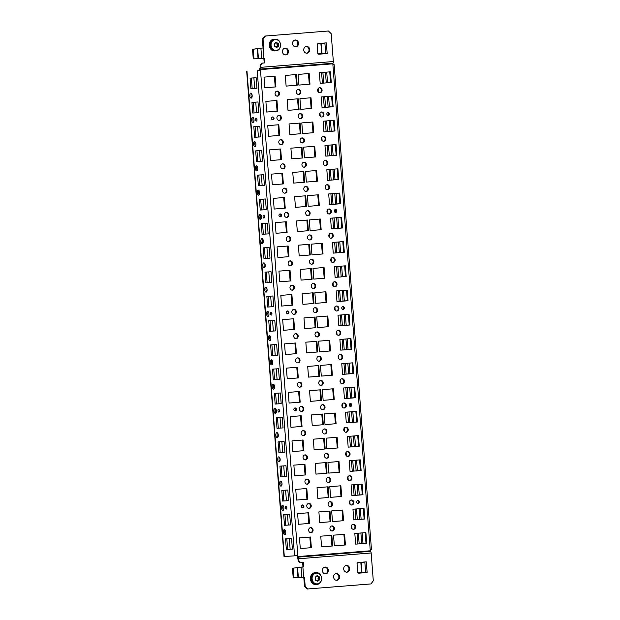 <?xml version="1.0" encoding="UTF-8"?>
<svg xmlns="http://www.w3.org/2000/svg" width="620" height="620" viewBox="0 0 620 620"><rect width="100%" height="100%" fill="white"/><g stroke="black" fill="none" stroke-linecap="round" stroke-linejoin="round"><path stroke-width="0.93" d="M318.029 576.701A0.488 0.426 -93.8 0 1 318.362 577.398L318.052 578.158A0.488 0.426 86.2 0 0 318.091 578.638L319.354 578.553A9.78 4.03 52.2 0 1 319.703 579.258L319.393 580.018L318.378 580.343A9.78 4.077 118.8 0 1 317.99 581.103L317.254 581.165A9.78 4.03 -127.8 0 0 316.897 580.46L315.704 580.312L315.278 579.615L315.704 580.312M318.091 578.638L318.517 579.336A0.488 0.426 -93.8 0 1 318.2 580.095L317.463 580.157A0.488 0.426 86.2 0 0 317.115 580.429L317.014 580.669M318.052 578.158L319.315 578.072L319.354 578.553L319.315 578.072A9.78 4.077 118.8 0 0 319.556 577.321L319.137 576.615M315.131 577.669L315.448 576.91L315.131 577.669A9.78 4.03 -127.8 0 1 315.627 578.367L315.665 578.847L315.627 578.367M276.977 43.183A0.488 0.426 -93.8 0 1 277.31 43.873L277.001 44.632A0.488 0.426 86.2 0 0 277.039 45.12L278.303 45.035A9.78 4.03 52.2 0 1 278.651 45.733L278.341 46.492L277.326 46.818A9.78 4.077 118.8 0 1 276.938 47.577L276.202 47.639A9.78 4.03 -127.8 0 0 275.846 46.934L274.652 46.787L274.226 46.089L274.652 46.787M277.039 45.12L277.466 45.818A0.488 0.426 -93.8 0 1 277.148 46.57L276.412 46.632A0.488 0.426 86.2 0 0 276.063 46.903L275.962 47.151M277.001 44.632L278.264 44.547L278.303 45.035L278.264 44.547A9.78 4.077 118.8 0 0 278.504 43.795L278.078 43.098L278.504 43.795L277.31 43.873M274.079 44.152L274.389 43.392L274.079 44.152A9.78 4.03 -127.8 0 1 274.575 44.842L274.613 45.33L274.575 44.842M351.959 528.604L351.695 525.163M350.091 504.347L349.827 500.914M348.223 480.097L347.96 476.664M346.355 455.847L346.092 452.414M344.495 431.597L344.224 428.157M342.628 407.348L342.364 403.907M340.76 383.098L340.496 379.657M338.892 358.841L338.629 355.407M337.024 334.591L336.761 331.158M335.164 310.341L334.901 306.908M333.297 286.091L333.033 282.65M331.429 261.841L331.165 258.401M329.561 237.592L329.298 234.151M327.701 213.334L327.43 209.901M325.833 189.084L325.57 185.651M323.966 164.835L323.702 161.401M322.098 140.585L321.834 137.144M320.23 116.335L319.966 112.894M318.37 92.085L318.106 88.644M364.142 519.01L359.848 519.296L359.034 508.741M358.445 484.383L359.259 494.946L362.274 494.745L357.98 495.047L357.167 484.491M356.578 460.133L357.391 470.696L360.406 470.495L356.113 470.797L355.299 460.234M354.71 435.883L355.524 446.446L358.546 446.245L354.245 446.547L353.431 435.984M352.842 411.634L353.656 422.197L356.678 421.988L352.385 422.298L351.571 411.734M354.81 397.753L350.517 398.048L349.703 387.485M352.943 373.504L348.649 373.79L347.836 363.235M347.247 338.877L348.06 349.44L351.075 349.238L346.781 349.541L345.968 338.985M345.379 314.627L346.192 325.19L349.215 324.988L344.914 325.291L344.108 314.728M343.519 290.377L344.325 300.94L347.347 300.739L343.054 301.041L342.24 290.478M341.651 266.127L342.465 276.69L345.479 276.481L341.186 276.791L340.372 266.228M343.62 252.247L339.318 252.542L338.505 241.978M341.752 227.997L337.451 228.284L336.637 217.728M336.055 193.37L336.862 203.934L339.884 203.732L335.591 204.034L334.777 193.479M334.188 169.12L335.002 179.684L338.016 179.482L333.723 179.785L332.909 169.221M332.32 144.871L333.134 155.434L336.149 155.233L331.855 155.535L331.041 144.971M330.452 120.621L331.266 131.184L334.281 130.975L329.987 131.285L329.173 120.722M332.421 106.741L328.12 107.035L327.313 96.472M356.818 501.317A2.526 1.209 -94.6 0 0 356.826 501.952A2.526 1.209 -94.6 0 0 357.004 502.936M349.354 404.31A2.526 1.209 -94.6 0 0 349.362 404.945A2.526 1.209 -94.6 0 0 349.541 405.937M341.891 307.311A2.526 1.209 -94.6 0 0 341.899 307.946A2.526 1.209 -94.6 0 0 342.077 308.93M334.428 210.304A2.526 1.209 -94.6 0 0 334.436 210.94A2.526 1.209 -94.6 0 0 334.614 211.924M326.965 113.297A2.526 1.209 -94.6 0 0 326.972 113.933A2.526 1.209 -94.6 0 0 327.143 114.925M366.009 543.26L361.708 543.554L360.902 532.991M330.553 82.491L326.26 82.778L325.446 72.222M332.886 64.767L334.157 64.689L332.894 64.798L332.901 63.395L260.524 69.177L260.516 70.572L257.222 70.82L294.547 555.838L297.833 555.59L298.181 557.109A1.945 0.93 85.4 0 1 298.778 558.752L371.155 552.978A1.945 0.93 -94.6 0 0 370.558 551.327L370.21 549.816L371.473 549.707L334.157 64.689M360.313 508.64L361.119 519.196L364.142 518.994M350.982 387.384L351.796 397.939L354.81 397.738M349.114 363.134L349.928 373.69L352.943 373.488M339.783 241.878L340.597 252.433L343.612 252.231M337.916 217.628L338.729 228.183L341.752 227.982M328.585 96.371L329.398 106.927L332.421 106.725M358.306 502.921A2.526 1.209 85.4 0 1 358.104 501.851A2.526 1.209 85.4 0 1 358.112 500.96M350.843 405.914A2.526 1.209 85.4 0 1 350.641 404.844A2.526 1.209 85.4 0 1 350.649 403.961M343.379 308.907A2.526 1.209 85.4 0 1 343.178 307.846A2.526 1.209 85.4 0 1 343.185 306.954M335.908 211.908A2.526 1.209 85.4 0 1 335.714 210.839A2.526 1.209 85.4 0 1 335.722 209.947M328.445 114.901A2.526 1.209 85.4 0 1 328.251 113.832A2.526 1.209 85.4 0 1 328.259 112.949M361.708 543.554L366.009 543.244M362.987 543.446L362.173 532.89M326.724 72.121L327.531 82.677L330.553 82.475M353.64 529.279A2.526 2.224 86.2 0 0 353.253 524.233A2.526 2.224 86.2 0 0 353.64 529.279M332.351 530.976A2.526 2.224 86.2 0 0 331.964 525.931A2.526 2.224 86.2 0 0 332.351 530.976M309.194 508.423A2.526 2.224 86.2 0 0 308.806 503.378A2.526 2.224 86.2 0 0 309.194 508.423M351.772 505.021A2.526 2.224 86.2 0 0 351.408 499.976A2.526 2.224 86.2 0 0 351.385 499.983A2.526 2.224 86.2 0 0 351.749 505.029A2.526 2.224 86.2 0 0 351.772 505.021M330.483 506.726A2.526 2.224 86.2 0 0 330.096 501.681A2.526 2.224 86.2 0 0 330.483 506.726M307.334 484.174A2.526 2.224 86.2 0 0 306.947 479.128A2.526 2.224 86.2 0 0 307.334 484.174M349.905 480.771A2.526 2.224 86.2 0 0 349.517 475.726A2.526 2.224 86.2 0 0 349.882 480.779A2.526 2.224 86.2 0 0 349.905 480.771M328.615 482.476A2.526 2.224 86.2 0 0 328.251 477.423A2.526 2.224 86.2 0 0 328.228 477.431A2.526 2.224 86.2 0 0 328.615 482.476M305.466 459.924A2.526 2.224 86.2 0 0 305.079 454.879A2.526 2.224 86.2 0 0 305.466 459.924M348.037 456.521A2.526 2.224 86.2 0 0 347.649 451.476A2.526 2.224 86.2 0 0 348.037 456.521M326.756 458.219A2.526 2.224 86.2 0 0 326.391 453.174A2.526 2.224 86.2 0 0 326.368 453.181A2.526 2.224 86.2 0 0 326.756 458.219M303.599 435.666A2.526 2.224 86.2 0 0 303.234 430.621A2.526 2.224 86.2 0 0 303.211 430.629A2.526 2.224 86.2 0 0 303.575 435.674A2.526 2.224 86.2 0 0 303.599 435.666M346.177 432.272A2.526 2.224 86.2 0 0 345.79 427.226A2.526 2.224 86.2 0 0 346.177 432.272M324.888 433.969A2.526 2.224 86.2 0 0 324.5 428.924A2.526 2.224 86.2 0 0 324.888 433.969M301.731 411.417A2.526 2.224 86.2 0 0 301.343 406.371A2.526 2.224 86.2 0 0 301.708 411.424A2.526 2.224 86.2 0 0 301.731 411.417M344.309 408.022A2.526 2.224 86.2 0 0 343.922 402.977A2.526 2.224 86.2 0 0 344.309 408.022M323.02 409.719A2.526 2.224 86.2 0 0 322.632 404.674A2.526 2.224 86.2 0 0 323.02 409.719M299.863 387.167A2.526 2.224 86.2 0 0 299.476 382.122A2.526 2.224 86.2 0 0 299.863 387.167M342.442 383.772A2.526 2.224 86.2 0 0 342.054 378.727A2.526 2.224 86.2 0 0 342.442 383.772M321.152 385.469A2.526 2.224 86.2 0 0 320.765 380.424A2.526 2.224 86.2 0 0 321.152 385.469M298.003 362.917A2.526 2.224 86.2 0 0 297.615 357.872A2.526 2.224 86.2 0 0 298.003 362.917M340.574 359.515A2.526 2.224 86.2 0 0 340.21 354.469A2.526 2.224 86.2 0 0 340.186 354.477A2.526 2.224 86.2 0 0 340.55 359.522A2.526 2.224 86.2 0 0 340.574 359.515M319.292 361.22A2.526 2.224 86.2 0 0 318.897 356.175A2.526 2.224 86.2 0 0 319.292 361.22M296.135 338.667A2.526 2.224 86.2 0 0 295.748 333.622A2.526 2.224 86.2 0 0 296.135 338.667M338.714 335.265A2.526 2.224 86.2 0 0 338.319 330.22A2.526 2.224 86.2 0 0 338.714 335.265M317.425 336.97A2.526 2.224 86.2 0 0 317.06 331.917A2.526 2.224 86.2 0 0 317.037 331.925A2.526 2.224 86.2 0 0 317.425 336.97M294.267 314.418A2.526 2.224 86.2 0 0 293.88 309.372A2.526 2.224 86.2 0 0 294.267 314.418M336.846 311.015A2.526 2.224 86.2 0 0 336.459 305.97A2.526 2.224 86.2 0 0 336.846 311.015M315.557 312.713A2.526 2.224 86.2 0 0 315.192 307.667A2.526 2.224 86.2 0 0 315.169 307.675A2.526 2.224 86.2 0 0 315.534 312.72A2.526 2.224 86.2 0 0 315.557 312.713M292.4 290.16A2.526 2.224 86.2 0 0 292.036 285.115A2.526 2.224 86.2 0 0 292.012 285.123A2.526 2.224 86.2 0 0 292.377 290.168A2.526 2.224 86.2 0 0 292.4 290.16M334.978 286.765A2.526 2.224 86.2 0 0 334.591 281.72A2.526 2.224 86.2 0 0 334.978 286.765M313.689 288.463A2.526 2.224 86.2 0 0 313.301 283.418A2.526 2.224 86.2 0 0 313.689 288.463M290.54 265.91A2.526 2.224 86.2 0 0 290.152 260.865A2.526 2.224 86.2 0 0 290.54 265.91M333.111 262.516A2.526 2.224 86.2 0 0 332.723 257.471A2.526 2.224 86.2 0 0 333.111 262.516M311.821 264.213A2.526 2.224 86.2 0 0 311.434 259.168A2.526 2.224 86.2 0 0 311.821 264.213M288.672 241.661A2.526 2.224 86.2 0 0 288.285 236.615A2.526 2.224 86.2 0 0 288.672 241.661M331.243 238.266A2.526 2.224 86.2 0 0 330.855 233.221A2.526 2.224 86.2 0 0 331.243 238.266M309.961 239.963A2.526 2.224 86.2 0 0 309.574 234.918A2.526 2.224 86.2 0 0 309.961 239.963M286.804 217.411A2.526 2.224 86.2 0 0 286.417 212.365A2.526 2.224 86.2 0 0 286.804 217.411M329.383 214.008A2.526 2.224 86.2 0 0 329.019 208.963A2.526 2.224 86.2 0 0 328.995 208.971A2.526 2.224 86.2 0 0 329.36 214.016A2.526 2.224 86.2 0 0 329.383 214.008M308.094 215.713A2.526 2.224 86.2 0 0 307.706 210.668A2.526 2.224 86.2 0 0 308.094 215.713M284.937 193.161A2.526 2.224 86.2 0 0 284.549 188.116A2.526 2.224 86.2 0 0 284.937 193.161M327.515 189.759A2.526 2.224 86.2 0 0 327.128 184.714A2.526 2.224 86.2 0 0 327.492 189.767A2.526 2.224 86.2 0 0 327.515 189.759M306.226 191.464A2.526 2.224 86.2 0 0 305.862 186.411A2.526 2.224 86.2 0 0 305.838 186.418A2.526 2.224 86.2 0 0 306.226 191.464M283.077 168.911A2.526 2.224 86.2 0 0 282.681 163.866A2.526 2.224 86.2 0 0 283.077 168.911M325.647 165.509A2.526 2.224 86.2 0 0 325.26 160.464A2.526 2.224 86.2 0 0 325.647 165.509M304.358 167.206A2.526 2.224 86.2 0 0 303.994 162.161A2.526 2.224 86.2 0 0 303.971 162.169A2.526 2.224 86.2 0 0 304.335 167.214A2.526 2.224 86.2 0 0 304.358 167.206M281.209 144.654A2.526 2.224 86.2 0 0 280.844 139.608A2.526 2.224 86.2 0 0 280.821 139.616A2.526 2.224 86.2 0 0 281.185 144.661A2.526 2.224 86.2 0 0 281.209 144.654M323.779 141.259A2.526 2.224 86.2 0 0 323.392 136.214A2.526 2.224 86.2 0 0 323.779 141.259M302.498 142.957A2.526 2.224 86.2 0 0 302.103 137.911A2.526 2.224 86.2 0 0 302.498 142.957M279.341 120.404A2.526 2.224 86.2 0 0 278.954 115.359A2.526 2.224 86.2 0 0 279.318 120.412A2.526 2.224 86.2 0 0 279.341 120.404M321.92 117.009A2.526 2.224 86.2 0 0 321.524 111.964A2.526 2.224 86.2 0 0 321.92 117.009M300.63 118.707A2.526 2.224 86.2 0 0 300.243 113.662A2.526 2.224 86.2 0 0 300.63 118.707M311.062 532.673A2.526 2.224 86.2 0 0 310.674 527.628A2.526 2.224 86.2 0 0 311.062 532.673M298.762 94.457A2.526 2.224 86.2 0 0 298.375 89.412A2.526 2.224 86.2 0 0 298.762 94.457M320.052 92.76A2.526 2.224 86.2 0 0 319.664 87.715A2.526 2.224 86.2 0 0 320.052 92.76M277.473 96.154A2.526 2.224 86.2 0 0 277.086 91.109A2.526 2.224 86.2 0 0 277.473 96.154M330.437 71.819L331.258 82.491L320.183 83.374L319.362 72.703L330.437 71.819M275.908 86.909L264.841 87.792L264.019 77.12L275.086 76.237L275.908 86.909L275.21 86.955L274.389 76.299M309.147 73.524L309.969 84.196L298.894 85.08L298.073 74.408L309.147 73.524M297.197 85.211L286.122 86.095L285.301 75.423L296.376 74.54L297.197 85.211L296.5 85.258L295.678 74.594M332.297 96.077L333.118 106.741L322.051 107.624L321.23 96.96L332.297 96.077M277.776 111.158L266.701 112.042L265.879 101.378L276.954 100.494L277.776 111.158L277.078 111.213L276.257 100.549M311.015 97.774L311.829 108.446L300.762 109.329L299.94 98.657L311.015 97.774M299.057 109.461L287.99 110.344L287.169 99.673L298.236 98.789L299.057 109.461L298.36 109.508L297.546 98.851M334.165 120.326L334.986 130.998L323.919 131.882L323.097 121.21L334.165 120.326M279.635 135.416L268.569 136.299L267.747 125.627L278.814 124.744L279.635 135.416L278.938 135.462L278.124 124.798M312.875 122.024L313.697 132.696L302.63 133.579L301.808 122.907L312.875 122.024M300.925 133.711L289.858 134.594L289.036 123.93L300.103 123.047L300.925 133.711L300.227 133.757L299.406 123.101M336.032 144.576L336.854 155.248L325.787 156.132L324.965 145.46L336.032 144.576M281.503 159.666L270.436 160.549L269.615 149.877L280.682 148.994L281.503 159.666L280.806 159.712L279.984 149.048M314.743 146.274L315.565 156.945L304.498 157.829L303.676 147.157L314.743 146.274M302.793 157.968L291.726 158.852L290.904 148.18L301.971 147.297L302.793 157.968L302.095 158.015L301.274 147.351M337.9 168.826L338.721 179.498L327.647 180.381L326.825 169.709L337.9 168.826M283.371 183.915L272.304 184.799L271.483 174.127L282.55 173.244L283.371 183.915L282.673 183.962L281.852 173.298M316.611 170.523L317.432 181.195L306.358 182.078L305.544 171.407L316.611 170.523M304.66 182.218L293.586 183.101L292.764 172.43L303.839 171.546L304.66 182.218L303.963 182.264L303.141 171.6M339.76 193.076L340.582 203.748L329.514 204.631L328.693 193.959L339.76 193.076M285.239 208.165L274.164 209.049L273.342 198.377L284.417 197.493L285.239 208.165L284.541 208.212L283.72 197.548M318.478 194.781L319.3 205.445L308.225 206.328L307.404 195.664L318.478 194.781M306.528 206.468L295.453 207.351L294.632 196.68L305.707 195.796L306.528 206.468L305.831 206.514L305.009 195.85M341.628 217.326L342.449 227.997L331.382 228.881L330.561 218.209L341.628 217.326M287.106 232.415L276.032 233.298L275.21 222.626L286.285 221.743L287.106 232.415L286.409 232.461L285.588 221.805M320.339 219.031L321.16 229.702L310.093 230.586L309.272 219.914L320.339 219.031M308.388 230.718L297.321 231.601L296.5 220.929L307.567 220.046L308.388 230.718L307.69 230.764L306.877 220.1M343.496 241.583L344.317 252.247L333.25 253.131L332.428 242.467L343.496 241.583M288.966 256.665L277.899 257.548L277.078 246.884L288.145 246.001L288.966 256.665L288.269 256.719L287.447 246.055M322.206 243.28L323.028 253.952L311.961 254.835L311.139 244.164L322.206 243.28M310.256 254.967L299.189 255.851L298.367 245.179L309.434 244.296L310.256 254.967L309.558 255.014L308.737 244.358M345.363 265.833L346.185 276.505L335.11 277.388L334.288 266.716L345.363 265.833M290.834 280.922L279.767 281.805L278.946 271.134L290.013 270.25L290.834 280.922L290.137 280.969L289.315 270.304M324.074 267.53L324.896 278.202L313.829 279.085L313.007 268.413L324.074 267.53M312.124 279.217L301.056 280.101L300.235 269.437L311.302 268.553L312.124 279.217L311.426 279.263L310.604 268.607M347.231 290.083L348.045 300.754L336.978 301.638L336.156 290.966L347.231 290.083M292.702 305.172L281.635 306.055L280.813 295.383L291.88 294.5L292.702 305.172L292.005 305.218L291.183 294.554M325.942 291.78L326.763 302.452L315.688 303.335L314.867 292.663L325.942 291.78M313.991 303.474L302.917 304.358L302.095 293.686L313.17 292.803L313.991 303.474L313.294 303.521L312.472 292.857M349.091 314.332L349.913 325.004L338.846 325.887L338.024 315.216L349.091 314.332M294.57 329.422L283.495 330.305L282.673 319.633L293.748 318.75L294.57 329.422L293.872 329.468L293.051 318.804M327.81 316.029L328.623 326.701L317.556 327.585L316.735 316.913L327.81 316.029M315.851 327.724L304.784 328.608L303.963 317.936L315.03 317.053L315.851 327.724L315.154 327.771L314.34 317.107M350.959 338.582L351.78 349.254L340.713 350.137L339.892 339.466L350.959 338.582M296.43 353.671L285.363 354.555L284.541 343.883L295.608 343L296.43 353.671L295.732 353.718L294.919 343.054M329.67 340.287L330.491 350.951L319.424 351.835L318.603 341.171L329.67 340.287M317.719 351.974L306.652 352.858L305.831 342.186L316.897 341.302L317.719 351.974L317.022 352.021L316.2 341.356M352.827 362.832L353.648 373.504L342.573 374.387L341.76 363.715L352.827 362.832M298.298 377.921L287.231 378.804L286.409 368.133L297.476 367.249L298.298 377.921L297.6 377.968L296.779 367.311M331.537 364.537L332.359 375.209L321.292 376.092L320.47 365.42L331.537 364.537M319.587 376.224L308.52 377.107L307.698 366.435L318.765 365.552L319.587 376.224L318.889 376.27L318.068 365.606M354.694 387.089L355.516 397.753L344.441 398.637L343.62 387.973L354.694 387.089M300.165 402.171L289.098 403.054L288.277 392.39L299.344 391.507L300.165 402.171L299.468 402.225L298.646 391.561M333.405 388.787L334.226 399.458L323.152 400.342L322.338 389.67L333.405 388.787M321.454 400.474L310.38 401.357L309.558 390.685L320.633 389.802L321.454 400.474L320.757 400.52L319.935 389.864M356.554 411.339L357.376 422.011L346.309 422.894L345.487 412.222L356.554 411.339M302.033 426.428L290.958 427.312L290.137 416.64L301.212 415.757L302.033 426.428L301.336 426.475L300.514 415.811M335.273 413.036L336.094 423.708L325.019 424.591L324.198 413.92L335.273 413.036M323.322 424.723L312.248 425.607L311.426 414.943L322.501 414.059L323.322 424.723L322.625 424.77L321.803 414.114M358.422 435.589L359.244 446.261L348.176 447.144L347.355 436.472L358.422 435.589M303.893 450.678L292.826 451.561L292.005 440.89L303.079 440.006L303.893 450.678L303.203 450.725L302.382 440.061M337.133 437.286L337.954 447.958L326.887 448.841L326.066 438.17L337.133 437.286M325.182 448.981L314.115 449.864L313.294 439.193L324.361 438.309L325.182 448.981L324.485 449.027L323.663 438.363M360.29 459.839L361.111 470.51L350.044 471.394L349.223 460.722L360.29 459.839M305.761 474.928L294.694 475.811L293.872 465.139L304.939 464.256L305.761 474.928L305.063 474.974L304.242 464.31M339.001 461.536L339.822 472.207L328.755 473.091L327.933 462.419L339.001 461.536M327.05 473.231L315.983 474.114L315.162 463.442L326.228 462.559L327.05 473.231L326.353 473.277L325.531 462.613M362.158 484.088L362.979 494.76L351.904 495.643L351.083 484.972L362.158 484.088M307.629 499.178L296.562 500.061L295.74 489.389L306.807 488.506L307.629 499.178L306.931 499.224L306.11 488.56M340.868 485.793L341.69 496.457L330.623 497.341L329.801 486.677L340.868 485.793M328.918 497.48L317.851 498.364L317.029 487.692L328.096 486.808L328.918 497.48L328.22 497.527L327.399 486.863M364.025 508.338L364.839 519.01L353.772 519.893L352.951 509.221L364.025 508.338M309.496 523.427L298.422 524.311L297.608 513.639L308.675 512.755L309.496 523.427L308.799 523.474L307.977 512.817M342.736 510.043L343.558 520.715L332.483 521.598L331.661 510.927L342.736 510.043M330.786 521.73L319.711 522.614L318.889 511.942L329.964 511.058L330.786 521.73L330.088 521.777L329.267 511.113M365.885 532.596L366.707 543.26L355.64 544.143L354.818 533.479L365.885 532.596M311.364 547.677L300.289 548.561L299.468 537.896L310.543 537.013L311.364 547.677L310.667 547.731L309.845 537.067M344.604 534.293L345.418 544.964L334.351 545.848L333.529 535.176L344.604 534.293M332.646 545.98L321.579 546.863L320.757 536.192L331.824 535.308L332.646 545.98L331.948 546.026L331.134 535.37M328.22 115.428A1.457 1.279 86.2 0 0 327.996 112.522A1.457 1.279 86.2 0 0 328.22 115.428M272.87 119.846A1.457 1.279 86.2 0 0 272.645 116.94A1.457 1.279 86.2 0 0 272.862 119.854A1.457 1.279 86.2 0 0 272.87 119.846M335.683 212.435A1.457 1.279 86.2 0 0 335.474 209.521A1.457 1.279 86.2 0 0 335.459 209.529A1.457 1.279 86.2 0 0 335.683 212.435M280.333 216.853A1.457 1.279 86.2 0 0 280.124 213.939A1.457 1.279 86.2 0 0 280.116 213.947A1.457 1.279 86.2 0 0 280.333 216.853M343.147 309.442A1.457 1.279 86.2 0 0 342.922 306.528A1.457 1.279 86.2 0 0 343.147 309.442M287.804 313.86A1.457 1.279 86.2 0 0 287.579 310.946A1.457 1.279 86.2 0 0 287.804 313.86M350.61 406.441A1.457 1.279 86.2 0 0 350.385 403.535A1.457 1.279 86.2 0 0 350.61 406.441M295.267 410.858A1.457 1.279 86.2 0 0 295.043 407.952A1.457 1.279 86.2 0 0 295.252 410.866A1.457 1.279 86.2 0 0 295.267 410.858M358.073 503.448A1.457 1.279 86.2 0 0 357.864 500.534A1.457 1.279 86.2 0 0 357.856 500.542A1.457 1.279 86.2 0 0 358.073 503.448M302.731 507.865A1.457 1.279 86.2 0 0 302.521 504.951A1.457 1.279 86.2 0 0 302.506 504.959A1.457 1.279 86.2 0 0 302.731 507.865M297.833 555.59L260.516 70.572L259.819 70.618L259.741 69.649A1.945 0.93 85.4 0 1 260.075 67.936L260.106 65.24L261.656 63.163L264.213 62.953L263.872 58.59L253.673 58.869L254.371 58.823L253.929 58.396L253.231 58.443L253.673 58.869M257.222 70.82L259.819 70.618M246.706 71.525L284.022 556.543L294.547 555.838M283.666 514.646L289.711 514.236L290.524 524.908L284.487 525.318L283.666 514.646M281.798 490.397L287.843 489.986L288.664 500.658L282.619 501.061L281.798 490.397M279.938 466.139L285.975 465.736L286.797 476.408L280.752 476.811L279.938 466.139M278.07 441.889L284.107 441.486L284.929 452.158L278.892 452.561L278.07 441.889M276.202 417.64L282.24 417.237L283.061 427.901L277.024 428.311L276.202 417.64M274.335 393.39L280.38 392.979L281.201 403.651L275.156 404.062L274.335 393.39M272.467 369.14L278.512 368.729L279.333 379.401L273.288 379.812L272.467 369.14M270.607 344.89L276.644 344.48L277.466 355.151L271.428 355.554L270.607 344.89M268.739 320.633L274.776 320.23L275.598 330.902L269.56 331.305L268.739 320.633M266.871 296.383L272.916 295.98L273.738 306.652L267.693 307.055L266.871 296.383M265.004 272.133L271.048 271.731L271.87 282.394L265.825 282.805L265.004 272.133M263.144 247.884L269.181 247.473L270.002 258.145L263.957 258.555L263.144 247.884M261.276 223.634L267.313 223.223L268.135 233.895L262.097 234.306L261.276 223.634M259.408 199.384L265.445 198.974L266.267 209.645L260.229 210.048L259.408 199.384M257.54 175.127L263.585 174.724L264.407 185.395L258.362 185.799L257.54 175.127M255.672 150.877L261.717 150.474L262.539 161.146L256.494 161.549L255.672 150.877M253.812 126.627L259.85 126.224L260.671 136.888L254.634 137.299L253.812 126.627M251.945 102.377L257.982 101.967L258.803 112.639L252.766 113.049L251.945 102.377M283.34 532.216A2.526 1.209 -94.6 0 0 284.743 534.657A2.526 1.209 -94.6 0 0 285.75 532.053A2.526 1.209 -94.6 0 0 284.34 529.612A2.526 1.209 -94.6 0 0 283.34 532.216M281.472 507.966A2.526 1.209 -94.6 0 0 282.883 510.407A2.526 1.209 -94.6 0 0 283.89 507.803A2.526 1.209 -94.6 0 0 282.48 505.362A2.526 1.209 -94.6 0 0 281.472 507.966M279.604 483.716A2.526 1.209 -94.6 0 0 281.015 486.157A2.526 1.209 -94.6 0 0 282.022 483.554A2.526 1.209 -94.6 0 0 280.612 481.112A2.526 1.209 -94.6 0 0 279.604 483.716M277.737 459.466A2.526 1.209 -94.6 0 0 279.147 461.908A2.526 1.209 -94.6 0 0 280.155 459.304A2.526 1.209 -94.6 0 0 278.744 456.863A2.526 1.209 -94.6 0 0 277.737 459.466M275.869 435.217A2.526 1.209 -94.6 0 0 277.279 437.65A2.526 1.209 -94.6 0 0 278.287 435.054A2.526 1.209 -94.6 0 0 276.877 432.613A2.526 1.209 -94.6 0 0 275.869 435.217M274.009 410.959A2.526 1.209 -94.6 0 0 275.42 413.4A2.526 1.209 -94.6 0 0 276.419 410.796A2.526 1.209 -94.6 0 0 275.017 408.363A2.526 1.209 -94.6 0 0 274.009 410.959M272.141 386.71A2.526 1.209 -94.6 0 0 273.552 389.151A2.526 1.209 -94.6 0 0 274.559 386.547A2.526 1.209 -94.6 0 0 273.149 384.106A2.526 1.209 -94.6 0 0 272.141 386.71M270.274 362.46A2.526 1.209 -94.6 0 0 271.684 364.901A2.526 1.209 -94.6 0 0 272.692 362.297A2.526 1.209 -94.6 0 0 271.281 359.856A2.526 1.209 -94.6 0 0 270.274 362.46M268.406 338.21A2.526 1.209 -94.6 0 0 269.816 340.651A2.526 1.209 -94.6 0 0 270.824 338.047A2.526 1.209 -94.6 0 0 269.413 335.606A2.526 1.209 -94.6 0 0 268.406 338.21M266.546 313.96A2.526 1.209 -94.6 0 0 267.949 316.401A2.526 1.209 -94.6 0 0 268.956 313.798A2.526 1.209 -94.6 0 0 267.553 311.356A2.526 1.209 -94.6 0 0 266.546 313.96M264.678 289.711A2.526 1.209 -94.6 0 0 266.089 292.144A2.526 1.209 -94.6 0 0 267.096 289.548A2.526 1.209 -94.6 0 0 265.685 287.106A2.526 1.209 -94.6 0 0 264.678 289.711M262.81 265.453A2.526 1.209 -94.6 0 0 264.221 267.894A2.526 1.209 -94.6 0 0 265.228 265.29A2.526 1.209 -94.6 0 0 263.818 262.857A2.526 1.209 -94.6 0 0 262.81 265.453M260.942 241.203A2.526 1.209 -94.6 0 0 262.353 243.644A2.526 1.209 -94.6 0 0 263.361 241.04A2.526 1.209 -94.6 0 0 261.95 238.599A2.526 1.209 -94.6 0 0 260.942 241.203M259.075 216.953A2.526 1.209 -94.6 0 0 260.485 219.395A2.526 1.209 -94.6 0 0 261.493 216.791A2.526 1.209 -94.6 0 0 260.082 214.35A2.526 1.209 -94.6 0 0 259.075 216.953M257.215 192.704A2.526 1.209 -94.6 0 0 258.625 195.145A2.526 1.209 -94.6 0 0 259.625 192.541A2.526 1.209 -94.6 0 0 258.222 190.1A2.526 1.209 -94.6 0 0 257.215 192.704M255.347 168.454A2.526 1.209 -94.6 0 0 256.757 170.895A2.526 1.209 -94.6 0 0 257.765 168.291A2.526 1.209 -94.6 0 0 256.354 165.85A2.526 1.209 -94.6 0 0 255.347 168.454M253.479 144.204A2.526 1.209 -94.6 0 0 254.89 146.638A2.526 1.209 -94.6 0 0 255.897 144.042A2.526 1.209 -94.6 0 0 254.487 141.6A2.526 1.209 -94.6 0 0 253.479 144.204M251.612 119.947A2.526 1.209 -94.6 0 0 253.022 122.388A2.526 1.209 -94.6 0 0 254.029 119.784A2.526 1.209 -94.6 0 0 252.619 117.35A2.526 1.209 -94.6 0 0 251.612 119.947M285.533 538.896L291.571 538.486L292.392 549.157L286.355 549.568L285.533 538.896M249.751 95.697A2.526 1.209 -94.6 0 0 251.154 98.138A2.526 1.209 -94.6 0 0 252.162 95.534A2.526 1.209 -94.6 0 0 250.759 93.093A2.526 1.209 -94.6 0 0 249.751 95.697M250.077 78.128L256.122 77.717L256.944 88.389L250.899 88.799L250.077 78.128M256.2 118.18A1.457 0.698 -94.6 0 0 256.192 118.18A1.457 0.698 -94.6 0 0 255.611 119.683A1.457 0.698 -94.6 0 0 256.417 121.086A1.457 0.698 -94.6 0 0 256.424 121.086A1.457 0.698 -94.6 0 0 257.005 119.583A1.457 0.698 -94.6 0 0 256.2 118.18M263.663 215.187A1.457 0.698 -94.6 0 0 263.655 215.187A1.457 0.698 -94.6 0 0 263.074 216.69A1.457 0.698 -94.6 0 0 263.887 218.093L263.887 218.093A1.457 0.698 -94.6 0 0 264.469 216.589A1.457 0.698 -94.6 0 0 263.663 215.187M271.126 312.185A1.457 0.698 -94.6 0 0 271.118 312.185A1.457 0.698 -94.6 0 0 270.537 313.697A1.457 0.698 -94.6 0 0 271.351 315.099L271.351 315.099A1.457 0.698 -94.6 0 0 271.932 313.588A1.457 0.698 -94.6 0 0 271.126 312.185M278.589 409.192A1.457 0.698 -94.6 0 0 278.582 409.192A1.457 0.698 -94.6 0 0 278 410.696A1.457 0.698 -94.6 0 0 278.814 412.099L278.814 412.099A1.457 0.698 -94.6 0 0 279.395 410.595A1.457 0.698 -94.6 0 0 278.589 409.192M286.053 506.199A1.457 0.698 -94.6 0 0 286.045 506.199A1.457 0.698 -94.6 0 0 285.464 507.703A1.457 0.698 -94.6 0 0 286.277 509.105L286.277 509.105A1.457 0.698 -94.6 0 0 286.858 507.602A1.457 0.698 -94.6 0 0 286.053 506.199M298.243 560.929L300.096 562.735L300.793 562.681L298.941 560.883L298.243 560.929L297.801 558.256A1.945 0.93 85.4 0 1 297.213 556.613L297.135 555.644M352.927 524.288A2.526 2.224 -93.8 0 1 353.26 529.271M331.638 525.985A2.526 2.224 -93.8 0 1 331.979 530.968M308.489 503.432A2.526 2.224 -93.8 0 1 308.822 508.416M351.06 500.03A2.526 2.224 -93.8 0 1 351.401 505.021M329.778 501.735A2.526 2.224 -93.8 0 1 330.111 506.718M306.621 479.183A2.526 2.224 -93.8 0 1 306.954 484.166M349.2 475.78A2.526 2.224 -93.8 0 1 349.533 480.771M327.91 477.485A2.526 2.224 -93.8 0 1 328.244 482.469M304.753 454.933A2.526 2.224 -93.8 0 1 305.087 459.916M347.332 451.531A2.526 2.224 -93.8 0 1 347.665 456.514M326.043 453.228A2.526 2.224 -93.8 0 1 326.376 458.219M302.885 430.675A2.526 2.224 -93.8 0 1 303.226 435.666M345.464 427.281A2.526 2.224 -93.8 0 1 345.797 432.264M324.175 428.978A2.526 2.224 -93.8 0 1 324.508 433.961M301.026 406.425A2.526 2.224 -93.8 0 1 301.359 411.409M343.596 403.031A2.526 2.224 -93.8 0 1 343.929 408.014M322.307 404.728A2.526 2.224 -93.8 0 1 322.648 409.712M299.158 382.176A2.526 2.224 -93.8 0 1 299.491 387.159M341.728 378.781A2.526 2.224 -93.8 0 1 342.07 383.764M320.447 380.478A2.526 2.224 -93.8 0 1 320.78 385.462M297.29 357.926A2.526 2.224 -93.8 0 1 297.623 362.909M339.869 354.524A2.526 2.224 -93.8 0 1 340.202 359.515M318.579 356.229A2.526 2.224 -93.8 0 1 318.913 361.212M295.422 333.676A2.526 2.224 -93.8 0 1 295.763 338.66M338.001 330.274A2.526 2.224 -93.8 0 1 338.334 335.265M316.712 331.979A2.526 2.224 -93.8 0 1 317.045 336.962M293.562 309.426A2.526 2.224 -93.8 0 1 293.896 314.41M336.133 306.024A2.526 2.224 -93.8 0 1 336.466 311.007M314.844 307.721A2.526 2.224 -93.8 0 1 315.185 312.713M291.695 285.169A2.526 2.224 -93.8 0 1 292.028 290.16M334.265 281.774A2.526 2.224 -93.8 0 1 334.606 286.758M312.984 283.472A2.526 2.224 -93.8 0 1 313.317 288.455M289.827 260.919A2.526 2.224 -93.8 0 1 290.16 265.903M332.405 257.525A2.526 2.224 -93.8 0 1 332.738 262.508M311.116 259.222A2.526 2.224 -93.8 0 1 311.449 264.205M287.959 236.669A2.526 2.224 -93.8 0 1 288.292 241.653M330.538 233.275A2.526 2.224 -93.8 0 1 330.871 238.258M309.248 234.972A2.526 2.224 -93.8 0 1 309.582 239.956M286.091 212.42A2.526 2.224 -93.8 0 1 286.432 217.403M328.67 209.017A2.526 2.224 -93.8 0 1 329.003 214.008M307.381 210.722A2.526 2.224 -93.8 0 1 307.714 215.706M284.231 188.17A2.526 2.224 -93.8 0 1 284.565 193.153M326.802 184.768A2.526 2.224 -93.8 0 1 327.135 189.759M305.513 186.473A2.526 2.224 -93.8 0 1 305.854 191.456M282.363 163.92A2.526 2.224 -93.8 0 1 282.697 168.904M324.934 160.518A2.526 2.224 -93.8 0 1 325.275 165.501M303.653 162.215A2.526 2.224 -93.8 0 1 303.986 167.206M280.496 139.663A2.526 2.224 -93.8 0 1 280.829 144.654M323.074 136.268A2.526 2.224 -93.8 0 1 323.408 141.251M301.785 137.966A2.526 2.224 -93.8 0 1 302.118 142.949M278.628 115.413A2.526 2.224 -93.8 0 1 278.969 120.404M321.207 112.019A2.526 2.224 -93.8 0 1 321.54 117.002M299.917 113.716A2.526 2.224 -93.8 0 1 300.251 118.699M310.356 527.682A2.526 2.224 -93.8 0 1 310.69 532.665M276.768 91.163A2.526 2.224 -93.8 0 1 277.101 96.147M319.339 87.769A2.526 2.224 -93.8 0 1 319.672 92.752M298.05 89.466A2.526 2.224 -93.8 0 1 298.39 94.449M286.122 86.087L296.5 85.258M298.894 85.064L309.272 84.243L308.45 73.579M264.833 87.784L275.21 86.955M320.183 83.367L330.561 82.538L329.739 71.881M287.99 110.337L298.36 109.508M300.762 109.322L311.139 108.492L310.318 97.828M266.701 112.034L277.078 111.213M322.051 107.617L332.421 106.787L331.599 96.131M289.858 134.587L300.227 133.757M302.63 133.571L312.999 132.742L312.178 122.078M268.569 136.292L278.938 135.462M323.919 131.866L334.288 131.045L333.467 120.381M291.726 158.836L302.095 158.015M304.498 157.821L314.867 156.992L314.046 146.328M270.436 160.541L280.806 159.712M325.779 156.124L336.156 155.294L335.335 144.631M293.586 183.094L303.963 182.264M306.358 182.071L316.735 181.242L315.913 170.585M272.304 184.791L282.673 183.962M327.647 180.374L338.024 179.544L337.203 168.88M295.453 207.344L305.831 206.514M308.225 206.321L318.603 205.491L317.781 194.835M274.164 209.041L284.541 208.212M329.514 204.623L339.884 203.794L339.07 193.13M297.321 231.593L307.69 230.764M310.093 230.57L320.463 229.749L319.649 219.085M276.032 233.29L286.409 232.461M331.382 228.873L341.752 228.044L340.93 217.388M299.189 255.843L309.558 255.014M311.961 254.828L322.33 253.999L321.509 243.335M277.899 257.54L288.269 256.719M333.25 253.123L343.62 252.294L342.798 241.637M301.049 280.093L311.426 279.263M313.829 279.078L324.198 278.248L323.377 267.584M279.767 281.798L290.137 280.969M335.11 277.373L345.487 276.551L344.666 265.887M302.917 304.342L313.294 303.521M315.688 303.327L326.066 302.498L325.244 291.834M281.627 306.048L292.005 305.218M336.978 301.63L347.355 300.801L346.534 290.137M304.784 328.6L315.154 327.771M317.556 327.577L327.933 326.748L327.112 316.091M283.495 330.297L293.872 329.468M338.846 325.88L349.215 325.05L348.394 314.387M306.652 352.85L317.022 352.021M319.424 351.827L329.794 350.998L328.972 340.341M285.363 354.547L295.732 353.718M340.713 350.13L351.083 349.3L350.261 338.636M308.52 377.099L318.889 376.27M321.292 376.077L331.661 375.255L330.84 364.591M287.231 378.797L297.6 377.968M342.573 374.379L352.951 373.55L352.129 362.894M310.38 401.349L320.757 400.52M323.152 400.334L333.529 399.505L332.708 388.841M289.098 403.046L299.468 402.225M344.441 398.629L354.818 397.8L353.997 387.144M312.248 425.599L322.625 424.77M325.019 424.584L335.397 423.755L334.575 413.091M290.958 427.304L301.336 426.475M346.309 422.879L356.678 422.057L355.865 411.393M314.115 449.849L324.485 449.027M326.887 448.834L337.257 448.004L336.443 437.34M292.826 451.554L303.203 450.725M348.176 447.136L358.546 446.307L357.724 435.643M315.983 474.106L326.353 473.277M328.755 473.083L339.125 472.254L338.303 461.598M294.694 475.804L305.063 474.974M350.044 471.386L360.414 470.557L359.592 459.893M317.843 498.356L328.22 497.527M330.615 497.333L340.992 496.504L340.171 485.847M296.562 500.053L306.931 499.224M351.904 495.636L362.281 494.807L361.46 484.143M319.711 522.606L330.088 521.777M332.483 521.583L342.86 520.761L342.038 510.097M298.422 524.303L308.799 523.474M353.772 519.886L364.149 519.056L363.328 508.4M321.579 546.856L331.948 546.026M334.351 545.84L344.728 545.011L343.906 534.347M300.289 548.553L310.667 547.731M355.64 544.135L366.009 543.306L365.188 532.65M272.32 117.017A1.457 1.279 -93.8 0 1 272.505 119.815M327.662 112.6A1.457 1.279 -93.8 0 1 327.856 115.398M279.783 214.024A1.457 1.279 -93.8 0 1 279.969 216.822M335.133 209.606A1.457 1.279 -93.8 0 1 335.319 212.404M287.246 311.023A1.457 1.279 -93.8 0 1 287.432 313.829M342.596 306.606A1.457 1.279 -93.8 0 1 342.783 309.411M294.709 408.03A1.457 1.279 -93.8 0 1 294.895 410.828M350.06 403.612A1.457 1.279 -93.8 0 1 350.246 406.41M302.173 505.036A1.457 1.279 -93.8 0 1 302.358 507.834M357.523 500.619A1.457 1.279 -93.8 0 1 357.709 503.417M332.901 63.395L333.002 63.248A1.945 0.93 -94.6 0 0 333.343 61.535L260.966 67.317A1.945 0.93 85.4 0 1 260.625 69.029L260.524 69.177M253.231 58.443L252.565 49.716L253.262 49.67L253.626 49.174L252.929 49.22L263.05 47.918L262.384 39.192L263.082 39.145L265.406 36.03L328.422 31L331.196 33.705L333.343 61.535M328.422 31L264.717 36.076L262.384 39.192M306.164 46.461A3.402 2.991 -93.8 0 1 309.024 49.654A3.402 2.991 -93.8 0 1 306.613 53.212M284.875 48.159A3.402 2.991 -93.8 0 1 287.734 51.359A3.402 2.991 -93.8 0 1 285.324 54.909M326.484 53.591L318.711 54.227L326.484 53.591L318.308 53.831M294.957 40.036A3.402 2.991 -93.8 0 1 297.817 43.23A3.402 2.991 -93.8 0 1 295.415 46.779M260.966 67.317L260.803 65.193L262.353 63.116L261.656 63.163M260.803 65.193L260.106 65.24M263.082 39.145L263.926 58.559L264.57 58.544L264.911 62.907L262.353 63.116M306.474 46.415A3.402 2.991 86.2 0 0 303.754 50.026A3.402 2.991 86.2 0 0 306.962 53.212A3.402 2.991 86.2 0 0 307.001 53.204A3.402 2.991 86.2 0 0 309.721 49.592A3.402 2.991 86.2 0 0 306.505 46.415A3.402 2.991 86.2 0 0 306.474 46.415M285.185 48.112A3.402 2.991 86.2 0 0 282.464 51.731A3.402 2.991 86.2 0 0 285.68 54.909A3.402 2.991 86.2 0 0 285.712 54.909A3.402 2.991 86.2 0 0 288.432 51.29A3.402 2.991 86.2 0 0 285.223 48.112A3.402 2.991 86.2 0 0 285.185 48.112M317.564 43.989L326.36 42.873L317.889 43.555L317.115 44.593L317.781 53.32L318.711 54.227M295.275 39.99A3.402 2.991 86.2 0 0 292.555 43.602A3.402 2.991 86.2 0 0 295.763 46.779A3.402 2.991 86.2 0 0 295.794 46.779A3.402 2.991 86.2 0 0 298.514 43.168A3.402 2.991 86.2 0 0 295.306 39.99A3.402 2.991 86.2 0 0 295.275 39.99M264.213 62.953L264.911 62.907M263.872 58.59L264.57 58.544M253.626 49.174L260.904 48.244L261.702 58.621L263.926 58.559M261.702 58.621L254.371 58.823M263.05 47.918L263.748 47.872M260.904 48.244L263.113 47.965M253.262 49.67L253.929 58.396M252.929 49.22L252.565 49.716M264.717 36.076L265.406 36.03M326.36 42.873L327.182 53.545L318.277 53.8M325.663 42.92L317.603 43.935M275.846 46.934L274.559 46.787L275.458 46.725M274.226 46.089A9.78 4.077 -61.2 0 0 274.613 45.33M274.389 43.392L275.551 43.059A9.78 4.077 -61.2 0 0 275.792 42.3L276.528 42.245A9.78 4.03 52.2 0 1 277.024 42.935L278.078 43.098M276.109 42.036L276.528 42.245L275.799 42.292M275.637 42.811L277.404 43.152M277.466 45.818L278.651 45.733L278.341 46.492L277.148 46.57M275.76 43.02A0.488 0.426 86.2 0 0 276.148 43.237M284.944 514.561L285.766 525.21L290.524 524.892M283.077 490.304L283.898 500.96L288.664 500.642M281.209 466.054L282.03 476.71L286.797 476.393M279.349 441.804L280.163 452.461L284.929 452.143M277.481 417.555L278.303 428.211L283.061 427.885M275.613 393.305L276.435 403.961L281.193 403.636M273.746 369.055L274.567 379.704L279.333 379.386M271.885 344.798L272.699 355.454L277.466 355.136M270.018 320.548L270.839 331.204L275.598 330.886M268.15 296.298L268.971 306.954L273.73 306.637M266.282 272.048L267.104 282.704L271.87 282.379M264.415 247.799L265.236 258.455L270.002 258.129M262.554 223.549L263.368 234.197L268.135 233.879M260.687 199.291L261.508 209.947L266.267 209.63M258.819 175.042L259.64 185.698L264.399 185.38M256.951 150.792L257.773 161.448L262.539 161.13M255.091 126.542L255.905 137.198L260.671 136.873M253.224 102.292L254.045 112.949L258.803 112.623M285.355 534.223A2.526 1.209 85.4 0 1 284.611 532.115A2.526 1.209 85.4 0 1 285.014 529.945M283.487 509.973A2.526 1.209 85.4 0 1 282.751 507.865A2.526 1.209 85.4 0 1 283.146 505.695M281.62 485.724A2.526 1.209 85.4 0 1 280.883 483.615A2.526 1.209 85.4 0 1 281.279 481.446M279.76 461.474A2.526 1.209 85.4 0 1 279.015 459.366A2.526 1.209 85.4 0 1 279.411 457.196M277.892 437.224A2.526 1.209 85.4 0 1 277.148 435.108A2.526 1.209 85.4 0 1 277.551 432.938M276.024 412.966A2.526 1.209 85.4 0 1 275.28 410.858A2.526 1.209 85.4 0 1 275.683 408.689M274.156 388.717A2.526 1.209 85.4 0 1 273.42 386.609A2.526 1.209 85.4 0 1 273.815 384.439M272.288 364.467A2.526 1.209 85.4 0 1 271.552 362.359A2.526 1.209 85.4 0 1 271.947 360.189M270.428 340.217A2.526 1.209 85.4 0 1 269.685 338.109A2.526 1.209 85.4 0 1 270.088 335.939M268.561 315.967A2.526 1.209 85.4 0 1 267.817 313.86A2.526 1.209 85.4 0 1 268.22 311.69M266.693 291.718A2.526 1.209 85.4 0 1 265.957 289.602A2.526 1.209 85.4 0 1 266.352 287.432M264.825 267.46A2.526 1.209 85.4 0 1 264.089 265.352A2.526 1.209 85.4 0 1 264.484 263.182M262.965 243.21A2.526 1.209 85.4 0 1 262.221 241.103A2.526 1.209 85.4 0 1 262.624 238.933M261.097 218.961A2.526 1.209 85.4 0 1 260.353 216.853A2.526 1.209 85.4 0 1 260.757 214.683M259.23 194.711A2.526 1.209 85.4 0 1 258.486 192.603A2.526 1.209 85.4 0 1 258.889 190.433M257.362 170.461A2.526 1.209 85.4 0 1 256.626 168.353A2.526 1.209 85.4 0 1 257.021 166.183M255.494 146.212A2.526 1.209 85.4 0 1 254.758 144.096A2.526 1.209 85.4 0 1 255.153 141.926M253.634 121.954A2.526 1.209 85.4 0 1 252.89 119.846A2.526 1.209 85.4 0 1 253.293 117.676M292.392 549.142L287.633 549.467L286.812 538.811M251.767 97.704A2.526 1.209 85.4 0 1 251.022 95.596A2.526 1.209 85.4 0 1 251.426 93.426M251.356 78.043L252.177 88.691L256.936 88.373M256.99 120.164A1.457 0.698 85.4 0 1 256.897 119.001M264.453 217.171A1.457 0.698 85.4 0 1 264.368 216.008M271.924 314.17A1.457 0.698 85.4 0 1 271.831 313.015M279.387 411.176A1.457 0.698 85.4 0 1 279.295 410.014M286.851 508.183A1.457 0.698 85.4 0 1 286.758 507.021M253.874 77.872L254.696 88.528M255.742 102.122L256.564 112.778M257.61 126.372L258.424 137.028M259.47 150.621L260.292 161.278M261.338 174.871L262.159 185.527M263.206 199.129L264.027 209.777M265.073 223.378L265.895 234.035M266.941 247.628L267.755 258.284M268.801 271.878L269.623 282.534M270.669 296.127L271.49 306.784M272.537 320.377L273.358 331.034M274.404 344.635L275.218 355.283M276.264 368.885L277.086 379.541M278.132 393.134L278.954 403.791M280 417.384L280.821 428.04M281.868 441.634L282.689 452.29M283.735 465.884L284.549 476.54M285.595 490.141L286.417 500.789M287.463 514.391L288.285 525.047M289.331 538.64L290.152 549.297M284.487 525.318L285.766 525.21M282.619 501.061L283.898 500.96M280.752 476.811L282.03 476.71M278.892 452.561L280.163 452.461M277.024 428.311L278.303 428.211M275.156 404.062L276.435 403.961M273.288 379.812L274.567 379.704M271.428 355.554L272.699 355.454M269.56 331.305L270.839 331.204M267.693 307.055L268.971 306.954M265.825 282.805L267.104 282.704M263.957 258.555L265.236 258.455M262.097 234.306L263.368 234.197M260.229 210.048L261.508 209.947M258.362 185.799L259.64 185.698M256.494 161.549L257.773 161.448M254.634 137.299L255.905 137.198M252.766 113.049L254.045 112.949M286.355 549.568L287.633 549.467M250.899 88.799L252.177 88.691M298.941 560.883L298.778 558.752M300.793 562.681L303.351 562.48L303.684 566.843L302.87 566.959L303.684 577.53L304.505 577.514L305.179 586.249L307.954 588.954L370.969 583.924L373.294 580.808L371.155 552.978M346.41 565.386A3.402 2.991 86.2 0 0 343.689 569.005A3.402 2.991 86.2 0 0 346.898 572.183A3.402 2.991 86.2 0 0 346.929 572.175A3.402 2.991 86.2 0 0 349.649 568.563A3.402 2.991 86.2 0 0 346.44 565.386A3.402 2.991 86.2 0 0 346.41 565.386M325.12 567.091A3.402 2.991 86.2 0 0 322.4 570.702A3.402 2.991 86.2 0 0 325.608 573.88A3.402 2.991 86.2 0 0 325.639 573.88A3.402 2.991 86.2 0 0 328.368 570.261A3.402 2.991 86.2 0 0 325.151 567.083A3.402 2.991 86.2 0 0 325.12 567.091M358.213 572.771L367.118 572.516L358.647 573.198L366.42 572.562L358.244 572.81M357.492 562.96L366.296 561.852L357.825 562.526L357.043 563.564L357.717 572.291L358.647 573.198M336.327 573.515A3.402 2.991 86.2 0 0 333.606 577.127A3.402 2.991 86.2 0 0 336.815 580.304A3.402 2.991 86.2 0 0 336.846 580.304A3.402 2.991 86.2 0 0 339.566 576.685A3.402 2.991 86.2 0 0 336.358 573.508A3.402 2.991 86.2 0 0 336.327 573.515M302.653 562.534L302.986 566.889L292.865 568.191L301.026 567.192L301.824 577.584L293.609 577.848L303.808 577.561L304.482 586.295L307.257 589L307.954 588.954M346.092 565.432A3.402 2.991 -93.8 0 1 348.959 568.633A3.402 2.991 -93.8 0 1 346.549 572.183M324.81 567.13A3.402 2.991 -93.8 0 1 327.67 570.33A3.402 2.991 -93.8 0 1 325.26 573.88M336.009 573.554A3.402 2.991 -93.8 0 1 338.869 576.755A3.402 2.991 -93.8 0 1 336.466 580.304M302.986 566.889L303.684 566.843M301.026 567.192L302.87 566.959M301.824 577.584L303.684 577.53M303.808 577.561L304.505 577.514M293.167 577.414L292.493 568.687L293.19 568.641L293.865 577.367L293.167 577.414L293.609 577.848M292.865 568.191L292.493 568.687M293.19 568.641L293.562 568.145M294.306 577.801L293.865 577.367M304.482 586.295L305.179 586.249M357.538 562.906L365.599 561.898M366.42 572.562L367.118 572.516L366.296 561.852M316.897 580.46L315.611 580.304L316.518 580.243M315.278 579.615A9.78 4.077 -61.2 0 0 315.665 578.847M315.448 576.91L316.603 576.577A9.78 4.077 -61.2 0 0 316.843 575.825L317.579 575.771A9.78 4.03 52.2 0 1 318.076 576.461L319.13 576.623L319.556 577.321L318.362 577.398M317.169 575.554L317.579 575.771L316.851 575.817M316.688 576.329L318.463 576.678L317.2 576.763A0.488 0.426 86.2 0 0 317.2 576.755L318.455 576.678M318.517 579.336L319.703 579.258L319.393 580.018L318.2 580.095M316.812 576.546A0.488 0.426 86.2 0 0 317.2 576.763M309.272 84.243L309.969 84.196M330.561 82.538L331.258 82.491M311.139 108.492L311.829 108.446M332.421 106.787L333.118 106.741M312.999 132.742L313.697 132.696M334.288 131.045L334.986 130.998M314.867 156.992L315.565 156.945M336.156 155.294L336.854 155.248M316.735 181.242L317.432 181.195M338.024 179.544L338.721 179.498M318.603 205.491L319.3 205.445M339.884 203.794L340.582 203.748M320.463 229.749L321.16 229.702M341.752 228.044L342.449 227.997M322.33 253.999L323.028 253.952M343.62 252.294L344.317 252.247M324.198 278.248L324.896 278.202M345.487 276.551L346.185 276.505M326.066 302.498L326.763 302.452M347.355 300.801L348.045 300.754M327.933 326.748L328.623 326.701M349.215 325.05L349.913 325.004M329.794 350.998L330.491 350.951M351.083 349.3L351.78 349.254M331.661 375.255L332.359 375.209M352.951 373.55L353.648 373.504M333.529 399.505L334.226 399.458M354.818 397.8L355.516 397.753M335.397 423.755L336.094 423.708M356.678 422.057L357.376 422.011M337.257 448.004L337.954 447.958M358.546 446.307L359.244 446.261M339.125 472.254L339.822 472.207M360.414 470.557L361.111 470.51M340.992 496.504L341.69 496.457M362.281 494.807L362.979 494.76M342.86 520.761L343.558 520.715M364.149 519.056L364.839 519.01M344.728 545.011L345.418 544.964M366.009 543.306L366.707 543.26M359.848 519.296L361.119 519.196M357.98 495.047L359.259 494.946M356.113 470.797L357.391 470.696M354.245 446.547L355.524 446.446M352.385 422.298L353.656 422.197M350.517 398.048L351.796 397.939M348.649 373.79L349.928 373.69M346.781 349.541L348.06 349.44M344.914 325.291L346.192 325.19M343.054 301.041L344.325 300.94M341.186 276.791L342.465 276.69M339.318 252.542L340.597 252.433M337.451 228.284L338.729 228.183M335.591 204.034L336.862 203.934M333.723 179.785L335.002 179.684M331.855 155.535L333.134 155.434M329.987 131.285L331.266 131.184M328.12 107.035L329.398 106.927M326.26 82.778L327.531 82.677M316.394 573.128A5.394 4.735 -93.8 0 1 316.425 573.128A5.394 4.735 -93.8 0 1 321.555 578.111A5.394 4.735 -93.8 0 1 317.277 583.877A5.394 4.735 -93.8 0 1 317.254 583.877A5.394 4.735 -93.8 0 1 312.116 578.894A5.394 4.735 -93.8 0 1 316.394 573.128M316.928 584.35C323.656 584.071 322.741 571.942 316.053 572.702A5.836 5.123 -93.8 0 0 315.999 572.71A5.836 5.123 86.2 0 0 315.967 572.71A5.836 5.123 86.2 0 0 311.341 578.925A5.836 5.123 86.2 0 0 316.843 584.358L316.843 584.358A5.836 5.123 86.2 0 0 316.897 584.35A5.836 5.123 -93.8 0 0 316.928 584.35L315.921 584.412A5.836 5.123 -93.8 0 1 310.419 578.995A5.836 5.123 -93.8 0 1 315.038 572.771A5.836 5.123 -93.8 0 1 315.084 572.771A5.836 5.123 -93.8 0 1 315.138 572.764A5.836 5.123 -93.8 0 1 315.192 572.764M275.342 39.602A5.394 4.735 -93.8 0 1 275.373 39.602A5.394 4.735 -93.8 0 1 280.504 44.586A5.394 4.735 -93.8 0 1 276.226 50.352A5.394 4.735 -93.8 0 1 276.202 50.36A5.394 4.735 -93.8 0 1 271.064 45.376A5.394 4.735 -93.8 0 1 275.342 39.602M274.923 50.886A5.836 5.123 -93.8 0 1 274.869 50.894L275.846 50.825A5.836 5.123 -93.8 0 1 275.846 50.825A5.836 5.123 86.2 0 1 275.784 50.832L275.784 50.832A5.836 5.123 86.2 0 1 270.289 45.4A5.836 5.123 86.2 0 1 274.916 39.192A5.836 5.123 86.2 0 0 274.916 39.192A5.836 5.123 -93.8 0 1 275.001 39.184L274.087 39.246A5.836 5.123 -93.8 0 1 274.141 39.238M274.032 39.246A5.836 5.123 -93.8 0 1 274.087 39.246L274.032 39.246A5.836 5.123 -93.8 0 0 273.986 39.254A5.836 5.123 -93.8 0 0 269.367 45.469A5.836 5.123 -93.8 0 0 274.869 50.894C268.282 51.677 267.352 39.509 273.978 39.254L274.032 39.246M357.849 543.965L357.027 533.301M355.981 519.707L355.167 509.051M354.121 495.457L353.299 484.793M352.253 471.208L351.431 460.544M350.385 446.958L349.564 436.294M348.517 422.708L347.696 412.044M346.658 398.459L345.836 387.795M344.79 374.201L343.968 363.545M342.922 349.951L342.101 339.287M341.054 325.702L340.233 315.038M339.187 301.452L338.373 290.788M337.327 277.202L336.505 266.538M335.459 252.952L334.637 242.288M333.591 228.695L332.769 218.038M331.723 204.445L330.902 193.781M329.863 180.195L329.042 169.531M327.996 155.946L327.174 145.282M326.128 131.696L325.306 121.032M324.26 107.446L323.438 96.782M322.392 83.189L321.579 72.532M359.166 543.856L358.344 533.192M357.298 519.607L356.477 508.943M355.43 495.357L354.617 484.693M353.571 471.099L352.749 460.443M351.703 446.85L350.881 436.193M349.835 422.6L349.013 411.936M347.967 398.35L347.146 387.686M346.107 374.1L345.286 363.436M344.24 349.851L343.418 339.187M342.372 325.593L341.55 314.937M340.504 301.343L339.683 290.687M338.636 277.094L337.822 266.429M336.776 252.844L335.955 242.18M334.909 228.594L334.087 217.93M333.041 204.344L332.219 193.68M331.173 180.087L330.351 169.43M329.313 155.837L328.492 145.181M327.445 131.587L326.624 120.923M325.578 107.338L324.756 96.674M323.71 83.088L322.888 72.424M332.894 64.798L370.21 549.816M297.91 556.558L370.287 550.785M332.816 63.821L260.439 69.603M247 71.509L284.317 556.528M298.057 556.977L370.435 551.196M333.002 63.248L260.625 69.029M258.431 58.737L257.656 48.616M258.067 58.753L257.285 48.662M324.888 43.059L325.702 53.591M321.679 53.731L320.889 43.524M321.261 43.477L322.044 53.723M276.412 46.632L277.675 46.547M276.063 46.903L277.326 46.818M298.181 557.109L370.558 551.327M297.995 577.724L297.22 567.633M298.367 577.716L297.585 567.587M361.607 572.71L360.825 562.495M361.979 572.694L361.189 562.448M365.63 572.562L364.824 562.038M315.975 584.412A5.836 5.123 -93.8 0 1 315.921 584.412C309.334 585.202 308.404 573.035 315.03 572.771L316.053 572.702M317.99 581.103L317.254 581.149M317.463 580.157L318.726 580.072M317.115 580.429L318.378 580.343M275.877 50.825C282.604 50.553 281.689 38.425 275.001 39.184"/></g></svg>
